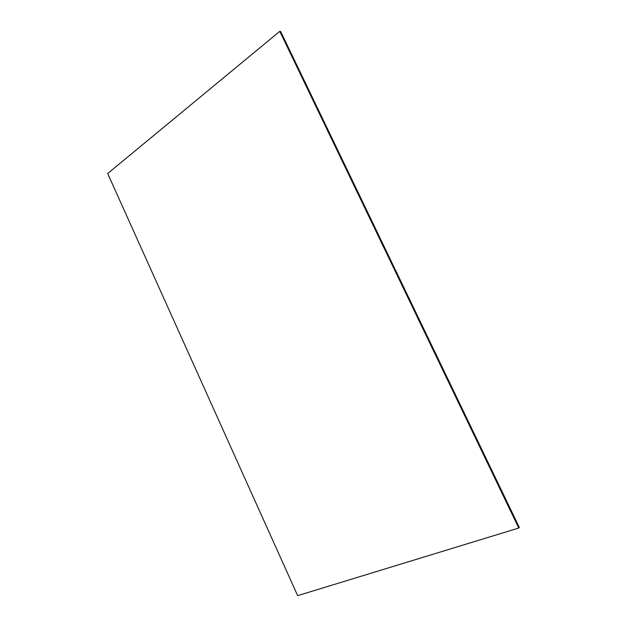 <?xml version="1.0" encoding="UTF-8"?>
<svg xmlns="http://www.w3.org/2000/svg" width="627" height="627" viewBox="0 0 627 627"><rect width="100%" height="100%" fill="white"/><g stroke="black" fill="none" stroke-linecap="round" stroke-linejoin="round"><path stroke-width="0.94" d="M518.772 528.028L297.645 595.65L107.679 173.53L279.791 31.35L280.669 31.538L519.321 527.432L518.772 528.028L279.791 31.35"/></g></svg>
